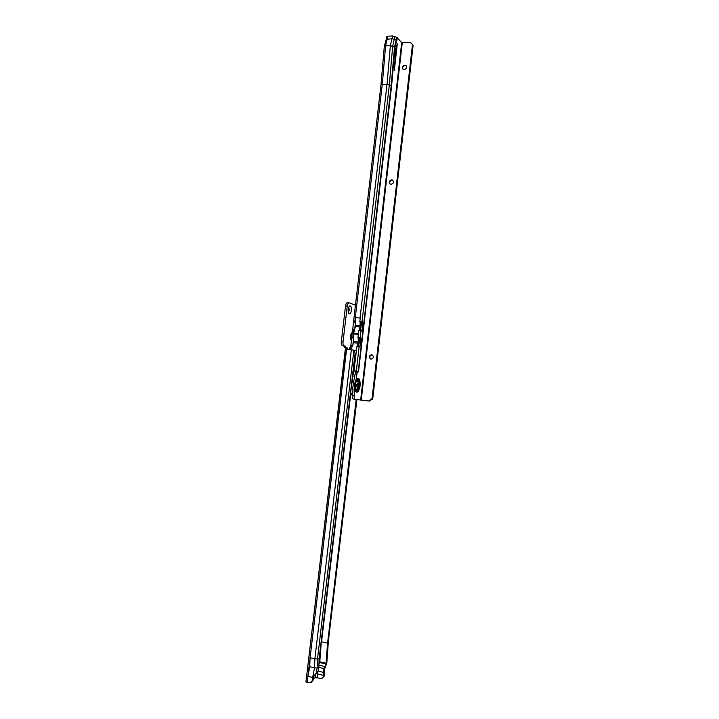 <?xml version="1.0" encoding="UTF-8"?>
<svg xmlns="http://www.w3.org/2000/svg" width="719" height="719" viewBox="0 0 719 719"><rect width="100%" height="100%" fill="white"/><g stroke="black" fill="none" stroke-linecap="round" stroke-linejoin="round"><path stroke-width="1.08" d="M349.874 349.461L349.29 347.96M350.521 338.703C351.663 337.265 351.789 335.746 350.908 334.146M350.234 305.917C352.301 306.474 351.321 314.706 349.299 313.817L348.706 313.277C347.753 310.653 347.978 308.271 349.389 306.141L350.234 305.917M348.257 312.082C349.416 310.617 349.533 309.071 348.589 307.453M349.659 349.443L349.245 348.077M350.504 338.577L350.863 334.263M348.239 311.965L348.553 307.57M316.216 677.478L319.955 678.457L322.22 678.107L324.35 676.04L324.494 669.533L326.839 662.711L328.394 640.989L356.903 399.602M313.852 675.357L312.316 680.551L313.151 680.165L311.066 682.493M353.892 350.144L317.483 659.116L310.078 657.867L346.621 348.994L345.677 347.717L347.376 347.969L347.376 349.191L346.621 348.994L347.187 349.218L353.892 350.144L355.096 353.478L319.146 658.802L317.483 659.116L317.151 668.005L314.536 667.87L312.684 677.46L318.193 670.899L318.814 667.663L317.151 668.005L316.108 673.415M312.684 677.46L307.894 676.3L309.763 666.738L310.078 657.867L307.148 682.619L310.842 682.601L312.316 680.551L312.684 677.46M313.151 680.165L313.241 679.5L312.504 679.913M313.511 677.208L313.241 679.5M326.031 663.251L319.793 661.795L319.919 660.177L319.622 662.532L325.86 663.996L326.031 663.251L327.585 643.119L356.175 399.512M317.322 677.828L317.456 674L323.784 675.465L323.559 676.417M318.823 667.376L324.017 668.598L324.826 666.576L318.903 665.183L324.826 666.576L325.86 663.996M321.393 641.752L319.029 661.795M316.252 677.487L313.376 678.385M317.304 671.977L317.591 673.982M324.35 676.04L322.418 678.008M324.017 668.598L323.424 672.355L323.784 675.465M324.53 675.581L323.73 675.968M327.585 643.119L321.258 641.752L350.333 394.776M348.904 349.371L350.692 346.414M351.537 340.438L350.962 339.916C350.045 337.301 350.288 334.937 351.717 332.843L352.292 332.591M355.465 305.171L349.119 302.843C348.221 302.852 347.601 303.921 347.268 306.051L343.044 341.66C342.864 343.97 343.233 345.354 344.131 345.83L345.614 346.225L346.019 347.771M347.475 348.149L347.358 349.11M316.405 677.891L315.569 677.55M347.376 348.014L347.34 349.03M345.471 347.915L344.32 347.619L343.907 346.073L342.415 345.677C341.516 345.201 341.148 343.817 341.327 341.516L345.542 305.935C345.884 303.804 346.504 302.735 347.412 302.726L348.949 302.834M354.027 304.649L355.554 304.389L354.278 304.299M344.32 347.619L345.542 347.726M345.677 347.717L305.926 681.909L307.148 682.619M318.939 664.212L319.622 662.532M319.919 660.177L321.213 643.235M319.793 661.795L319.649 662.469M351.375 349.596L314.859 658.981L314.536 667.87L309.763 666.738M318.814 667.663L319.146 658.802M312.819 677.406L313.817 675.393M360.237 329.392L360.686 329.563M402.937 69.141L402.469 67.559L404.842 65.258L406.181 65.762M390.102 184.028L389.339 182.114L391.72 179.885L392.745 180.208M370.86 359.185L369.314 356.75L371.957 354.683M354.099 379.938L355.635 371.462L358.134 371.795M354.818 388.934L354.233 395.414C354.063 397.616 354.386 398.928 355.222 399.342L353.505 399.153C352.678 398.73 352.346 397.418 352.517 395.225L353.02 389.644M353.622 380.827L352.723 388.548M354.844 390.111C356.912 393.868 358.682 392.403 360.147 385.708C360.246 378.796 358.88 376.81 356.04 379.74L354.764 383.245L354.782 388.745M397.301 43.814L395.738 49.045L394.309 70.768L397.301 43.814M371.085 359.221L371.094 359.221C373.988 357.954 374.177 356.426 371.642 354.629L371.615 354.62C368.712 355.905 368.532 357.433 371.085 359.221M391.118 184.334C393.608 183.462 394.084 182.042 392.556 180.074L391.63 179.831C389.141 180.712 388.664 182.132 390.219 184.1L391.118 184.334M404.258 69.626C406.505 68.889 407.107 67.559 406.055 65.636L404.77 65.177C402.505 65.932 401.912 67.262 402.982 69.177L404.258 69.626M353.577 399.162L369.027 401.022M380.989 84.914L387.047 84.177L391.208 85.435L394.515 47.041L394.947 47.337L396.87 40.318L392.295 38.655L386.22 39.464L386.516 36.939L387.856 36.193L385.6 45.908L390.363 45.683L394.515 47.041L396.753 37.325L392.61 35.959L387.856 36.193M394.947 47.337L391.639 85.714L358.502 371.867M356.04 379.74L357.352 371.633M355.285 399.36L368.317 400.932M369.422 401.04L372.748 398.703L372.047 398.605L412.445 44.866L411.511 43.221L409.336 42.421L401.696 42.592L396.753 37.325M360.228 318.041L360.183 318.49L360.228 318.041L355.528 317.69L355.123 321.222L353.622 321.087L352.625 330.3M358.35 334.353L358.79 330.56L361.244 331.082L361.99 330.273L362.843 322.858L362.295 321.797L359.824 321.618L360.183 318.49M360.327 330.92L361.531 322.822L361.001 321.573M353.335 336.995L351.807 336.825L350.791 346.055M355.402 323.092L354.764 328.628M353.523 339.305L352.885 344.85M355.528 324.323L355.15 327.558M353.649 340.527L353.272 343.763M356.543 349.973L356.966 346.369L359.41 346.882L360.165 346.064L361.028 338.631L360.471 337.579L357.999 337.418L358.305 334.748M356.615 371.561L353.182 369.746M355.626 371.507L354.907 371.399L354.871 370.24M358.466 346.72L359.716 338.577L359.176 337.373M358.188 371.804L391.208 85.435L391.639 85.714M384.288 46.591L380.971 84.815L353.622 321.087L355.321 321.285L355.528 317.69M358.43 333.688L353.676 333.688L358.359 334.236M355.123 321.222L353.649 321.123M358.79 330.56L360.255 326.974L360.03 321.663L360.579 321.681M360.255 326.974L355.563 326.606L354.081 330.21L353.299 336.986L351.798 336.816L352.553 330.336L354.081 330.21M353.299 336.986L353.757 333.859M356.966 346.369L358.386 343.206L358.152 337.445L358.7 337.454M352.526 346.064L353.82 341.651L353.451 337.031M350.728 346.091L352.256 345.992M354.036 369.908L353.173 369.818M353.946 350.189L356.489 350.423L354.063 369.926M353.128 389.932L352.669 388.278M372.047 398.605L368.712 400.95M372.748 398.703L413.074 45.567L412.445 44.866M411.735 43.482L413.074 45.567M351.825 336.852L353.406 337.013M354.907 371.399L355.824 371.444M355.051 321.168L354.458 321.034M355.563 326.606L355.33 321.285M358.197 334.344L353.649 333.967M354.296 330.273L353.676 333.688M358.916 337.481L359.302 342.1M359.132 343.574L358.017 346.666M359.779 330.839L361.001 327.379M361.172 325.905L360.794 321.726M360.704 321.708L362.017 321.735L389.356 84.59L392.673 46.115L394.911 36.381M384.27 46.483L385.6 45.908L382.292 84.321L354.898 321.096M352.175 378.266L352.085 379.066M350.782 390.093L350.719 390.669M352.445 378.014L352.247 379.398M351.034 389.725L350.89 391.109M356.318 389.096C358.251 389.59 359.221 381.573 357.262 381.277L357.217 381.268C355.285 380.728 354.287 388.79 356.264 389.087L356.318 389.096M357.379 383.434L357.882 385.348L356.966 387.02L356.462 385.105L357.379 383.434M356.957 381.25C355.024 380.702 354.036 388.763 356.004 389.06L356.175 389.078M352.571 389.195L352.409 389.078C350.98 385.735 351.357 382.832 353.523 380.378L353.811 380.261C351.501 379.614 350.387 389.231 352.759 389.374L352.409 389.078M354.206 316.054L353.73 320.135M352.723 374.518L353.272 369.827M315.03 677.631L315.443 674.089M317.007 677.801L317.456 674M321.564 641.77L350.656 394.686M353.02 374.563L353.577 369.863M314.967 677.64L315.371 674.152M345.614 346.225L343.907 346.073M344.131 345.83L342.415 345.677M343.044 341.66L341.327 341.516M347.268 306.051L345.542 305.935M355.546 304.443L354.215 304.344M323.424 672.355L318.041 671.079M361.217 321.878L361.405 323.892M354.898 389.267C356.426 391.226 357.649 389.977 358.556 385.492C358.673 380.764 357.756 379.201 355.788 380.8M354.871 389.15C356.381 391.199 357.604 389.977 358.52 385.492C358.628 380.746 357.703 379.219 355.734 380.917L356.175 380.162C358.493 378.203 359.581 380.018 359.446 385.609C358.242 391.208 356.75 392.52 354.97 389.527M397.176 37.631L396.87 40.318M360.641 400.07L401.696 42.592M392.61 35.959L390.363 45.683L387.047 84.177L360.057 318.032M360.947 331.019L360.192 337.526L358.88 337.472M359.123 346.828L356.273 371.507L354.97 371.408M353.838 330.3L353.083 336.86M352.013 346.082L351.6 349.614M354.233 395.414L352.517 395.225M356.813 373.026L355.096 372.855M372.19 399.503L371.489 399.413M412.086 44.066L412.706 44.767M361.244 400.141L402.281 42.754M352.705 345.426L350.98 345.246M353.46 338.011L351.843 337.84M354.44 329.688L352.804 329.518M355.357 322.301L353.658 322.13M359.158 337.526L360.471 337.579M360.974 321.761L362.295 321.797M360.677 330.228L361.99 330.273M361.531 322.822L362.843 322.858M358.853 346.001L360.165 346.064M359.716 338.577L361.028 338.631M396.645 45.099L397.526 45.063M393.994 70.165L394.641 70.138M356.885 372.828L355.168 372.658M360.39 325.824L355.698 325.455M358.511 342.055L353.82 341.651M358.386 343.206L353.694 342.801M351.771 381.735L353.982 380.135M352.984 389.536L352.472 389.626L351.115 387.262M351.627 382.966L353.784 380.171M352.804 389.464L351.267 386.013M351.447 394.812L350.27 394.47M352.598 374.662L353.389 374.617M352.669 393.895L350.468 392.79M352.418 376.217L354.746 375.911M353.478 374.635L354.809 375.372M311.678 682.205L310.842 682.601M322.22 678.107L323.02 677.72M345.488 347.753L305.926 681.909M355.222 399.342L353.505 399.153M350.333 349.497L350.728 346.082M353.559 380.935L353.793 380.468M384.279 46.438L386.229 39.428M352.598 394.479L350.234 394.749"/></g></svg>
